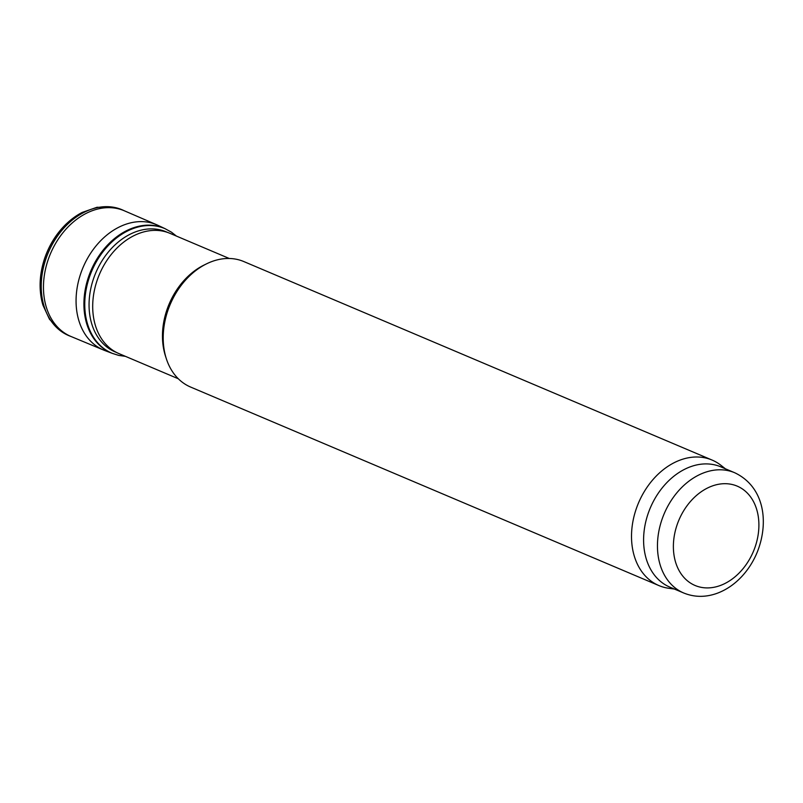<?xml version="1.0" encoding="UTF-8"?>
<svg xmlns="http://www.w3.org/2000/svg" width="803" height="803" viewBox="0 0 803 803"><rect width="100%" height="100%" fill="white"/><g stroke="black" fill="none" stroke-linecap="round" stroke-linejoin="round"><path stroke-width="1.2" d="M178.296 378.755L118.954 353.601A65.314 48.923 -67 0 1 117.639 353.009A65.314 48.923 -67 0 1 93.529 317.295A65.314 48.923 -67 0 1 113.855 251.359A65.314 48.923 -67 0 1 168.6 232.79A65.314 48.923 -67 0 1 169.935 233.332L229.277 258.486M674.39 589.051L668.819 588.288A68.155 51.041 -67 0 1 658.922 585.578L190.612 387.056A68.155 51.041 -67 0 1 166.382 358.851L165.498 356.141A65.314 48.923 -67 0 1 163.29 346.866A65.314 48.923 -67 0 1 204.133 265.02L206.692 263.765A68.155 51.041 -67 0 1 243.811 261.557L712.12 460.079A68.155 51.041 -67 0 1 720.953 465.308L725.37 468.781M166.382 358.851A68.155 51.041 -67 0 1 164.073 349.175A68.155 51.041 -67 0 1 206.692 263.765M658.922 585.578A68.155 51.041 -67 0 1 632.383 547.696A68.155 51.041 -67 0 1 654.244 478.166A68.155 51.041 -67 0 1 712.12 460.079M683.714 592.995L669.853 587.123A65.314 48.923 -67 0 1 644.428 550.828A65.314 48.923 -67 0 1 665.366 484.199A65.314 48.923 -67 0 1 720.833 466.854L734.695 472.736C764.536 486.869 769.154 522.432 757.229 552.193C753.395 561.488 748.155 569.688 741.51 576.795C734.364 584.363 726.324 589.834 717.38 593.206C705.737 597.452 694.515 597.382 683.714 592.995A65.314 48.923 -67 0 1 658.289 556.7A65.314 48.923 -67 0 1 679.228 490.071A65.314 48.923 -67 0 1 734.695 472.736M165.277 228.775L158 225.352A68.034 50.96 113 0 0 156.364 224.619A68.034 50.96 113 0 0 83.06 267.449A68.034 50.96 113 0 0 103.256 349.897A68.034 50.96 113 0 0 104.912 350.57L112.44 353.42M674.068 555.495A53.952 40.411 -67 0 1 730.549 484.169A53.952 40.411 -67 0 1 743.789 567.751A53.952 40.411 -67 0 1 674.068 555.495M82.267 212.393A67.633 50.649 113 0 0 42.94 305.15C38.664 290.435 39.227 274.867 44.617 258.446C49.324 244.774 56.622 233.181 66.539 223.656L82.267 212.393L97.022 207.264L116.345 207.806L123.24 210.276A68.335 51.181 113 0 0 48.26 252.694A68.335 51.181 113 0 0 69.921 336.076L63.347 332.833L49.515 319.323L42.94 305.15M156.364 224.619L124.867 211.018A68.275 51.131 113 0 0 50.489 253.638A68.275 51.131 113 0 0 71.577 336.728L69.921 336.076M165.207 228.745A67.713 50.719 113 0 0 90.88 270.762A67.713 50.719 113 0 0 112.37 353.39M176.439 236.092L171.491 232.197L165.147 228.725A67.693 50.699 113 0 0 91.723 271.113A67.693 50.699 113 0 0 112.32 353.37L118.703 355.398L125.459 356.351M167.245 232.288A65.244 48.863 113 0 0 95.768 272.829A65.244 48.863 113 0 0 116.335 352.397M111.697 350.208L117.639 353.009M162.457 230.471L168.6 232.79M124.867 211.018L123.24 210.276M103.256 349.897L71.577 336.728"/></g></svg>
